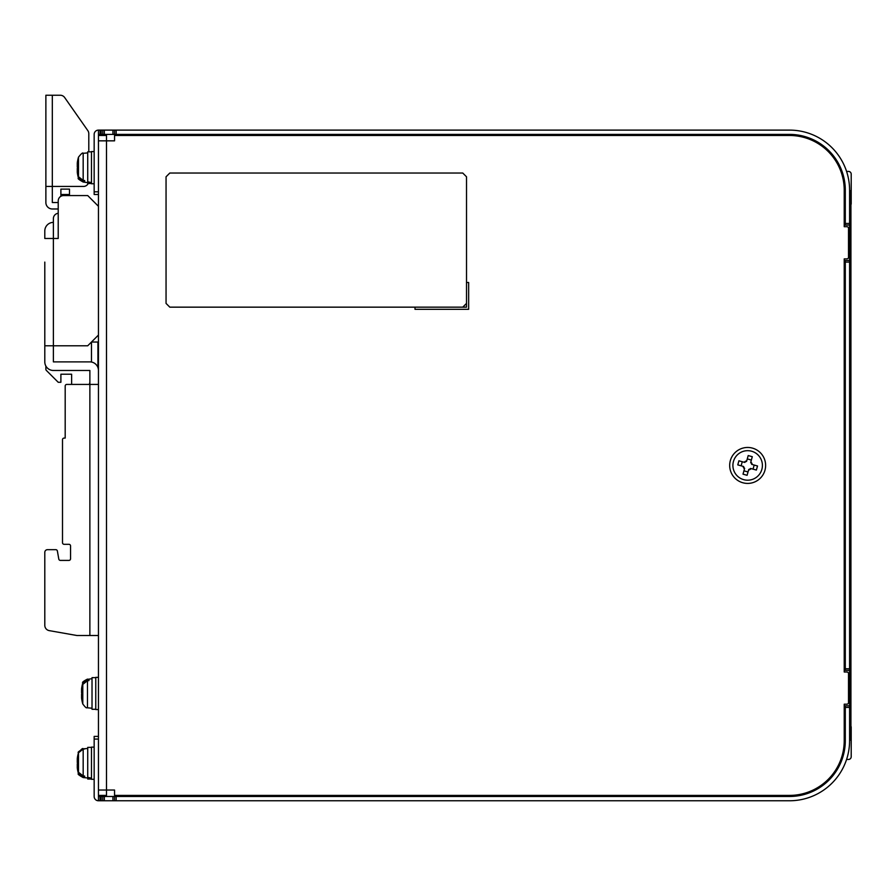<?xml version="1.0" encoding="UTF-8"?>
<svg xmlns="http://www.w3.org/2000/svg" width="896" height="896" viewBox="0 0 896 896"><rect width="100%" height="100%" fill="white"/><g stroke="black" fill="none" stroke-linecap="round" stroke-linejoin="round"><path stroke-width="1.34" d="M45.875 369.264L45.875 366.038L45.875 369.264A1.613 1.613 0 0 0 46.346 370.406L58.218 382.278L60.894 382.278L60.894 374.226L71.624 374.226L71.624 384.418L71.624 374.226L60.894 374.226M45.875 116.693L45.875 118.306L45.875 116.693M45.875 130.11L45.875 128.498L45.875 130.11M91.482 183.221L87.718 182.672L87.718 183.49L91.482 183.49L88.222 183.49A5.365 5.365 0 0 1 83.429 186.446L52.315 186.446L52.315 95.234L45.875 95.234L45.875 202.541A6.44 6.44 0 0 0 52.315 208.981L58.218 208.981L58.218 213.293A5.365 5.365 0 0 0 53.379 218.635L53.379 222.387A8.579 8.579 0 0 0 44.8 230.978L44.8 238.482L53.379 238.482L53.379 345.789L87.718 345.789L98.448 335.059M88.794 133.706L88.794 151.838L88.794 133.706A5.365 5.365 0 0 0 87.83 130.626L64.646 97.518A5.365 5.365 0 0 0 60.245 95.234L52.315 95.234L60.245 95.234M45.875 115.293L45.875 105.963M45.875 118.306L45.875 128.498M91.482 362.04L91.482 342.037L97.922 342.037L97.922 367.483L97.922 342.037M64.646 97.518L87.83 130.626M45.875 186.446L52.315 186.446L52.315 202.541L58.218 202.541L58.218 200.928L58.218 238.482L53.379 238.482L53.379 218.635M53.379 347.939L53.379 361.883L53.379 345.789L44.8 345.789L44.8 287.851M89.331 384.418L89.869 382.278L89.331 384.418M98.448 384.418L66.797 384.418A1.613 1.613 0 0 0 65.184 386.03L65.184 438.077L64.12 438.077A1.613 1.613 0 0 0 62.507 439.678L62.507 542.696A1.613 1.613 0 0 0 64.12 544.309L68.947 544.309A1.613 1.613 0 0 1 70.549 545.922L70.549 558.79A1.613 1.613 0 0 1 68.947 560.403L60.379 560.403A1.613 1.613 0 0 1 58.8 559.07L57.378 551.006A1.613 1.613 0 0 0 55.787 549.674L47.488 549.674A2.688 2.688 0 0 0 44.8 552.35L44.8 625.341A5.365 5.365 0 0 0 49.235 630.627L76.989 635.522L49.235 630.627M64.12 438.077L65.184 438.077L65.184 386.03M98.448 635.522L89.869 635.522L89.869 370.474L53.379 370.474A8.579 8.579 0 0 1 44.8 361.883L44.8 262.091M98.448 370.474A8.579 8.579 0 0 0 89.869 361.883L53.379 361.883M98.448 206.293L87.718 195.563L63.582 195.563A5.365 5.365 0 0 0 58.218 200.928M69.485 194.488L60.894 194.488L60.894 189.123L69.485 189.123L69.485 195.563M60.894 194.488L60.894 196.28M64.12 544.309L68.947 544.309A1.613 1.613 0 0 1 70.549 545.922M70.549 558.79A1.613 1.613 0 0 1 68.947 560.403M44.8 361.883L44.8 350.616M44.8 286.238L44.8 263.704M58.8 559.07L57.378 551.006M55.787 549.674L47.488 549.674M89.869 635.522L76.989 635.522M44.8 625.341L44.8 552.35M62.507 542.696L62.507 439.678M166.051 303.408L169.814 307.16L462.75 307.16L466.514 303.408L466.514 176.792L462.75 173.029L169.814 173.029L166.051 176.792L166.051 303.408M82.79 683.032A37.498 35.459 180 0 0 81.861 686.93A37.554 37.554 0 0 1 82.79 682.942L87.472 679.347L88.962 679.224L88.962 680.602L87.472 680.725L82.79 684.41L82.79 703.976A37.554 37.554 0 0 1 81.861 700A37.498 35.459 0 0 1 81.57 698.062L81.57 696.819A37.498 12.186 0 0 0 82.454 698.421A36.669 31.035 -56.9 0 1 82.398 696.416A36.669 31.035 -56.9 0 1 82.454 694.4A37.498 12.186 180 0 1 81.57 692.798L81.57 690.234A37.498 35.459 0 0 1 82.79 684.41M81.861 686.93A37.498 35.459 180 0 0 81.57 688.856L81.57 690.11M765.621 465.438A17.976 17.976 0 0 0 747.645 447.462A17.976 17.976 0 0 0 729.68 465.438A17.976 17.976 0 0 0 747.645 483.414A17.976 17.976 0 0 0 765.621 465.438M84.661 776.07L84.661 776.91L84.661 776.07L83.171 775.947L78.49 772.251A37.498 35.459 180 0 1 77.28 766.438L77.28 763.874A37.498 12.186 0 0 1 78.165 762.272A36.669 31.035 -123.1 0 1 78.109 760.256A36.669 31.035 -123.1 0 1 78.165 758.251A37.498 12.186 180 0 0 77.28 759.853A37.498 35.459 0 0 0 77.28 759.987L77.28 762.552A37.498 12.186 180 0 0 77.56 763.213M78.49 772.251L78.49 752.696A37.554 37.554 0 0 0 77.56 756.672A37.498 35.459 180 0 1 78.49 752.786L83.171 749.09L84.661 748.966M84.661 776.91L83.171 777.325L78.49 773.64A37.498 35.459 0 0 1 77.56 769.742A37.554 37.554 0 0 0 78.49 773.718L78.49 773.64M94.158 779.307L91.482 779.307L91.482 747.118L94.158 747.118M733.443 461.474A14.75 14.75 0 0 0 743.68 479.651A14.75 14.75 0 0 0 761.858 469.403A14.75 14.75 0 0 0 751.621 451.226A14.75 14.75 0 0 0 733.443 461.474M84.661 180.522L84.661 181.362L84.661 180.522L83.171 180.398L78.49 176.714A37.498 35.459 180 0 1 77.28 170.89L77.28 168.325A37.498 12.186 0 0 1 78.165 166.723A36.669 31.035 -123.1 0 1 78.109 164.707A36.669 31.035 -123.1 0 1 78.165 162.702A37.498 12.186 180 0 0 77.28 164.304A37.498 35.459 0 0 0 77.28 164.438L77.28 167.003A37.498 12.186 180 0 0 77.56 167.664M78.49 176.714L78.49 157.147A37.554 37.554 0 0 0 77.56 161.134A37.498 35.459 180 0 0 77.28 163.061L77.28 164.304L78.109 164.326M84.661 181.362L83.171 181.787L78.49 178.091A37.498 35.459 0 0 1 77.56 174.205A37.554 37.554 0 0 0 78.49 178.181L78.49 178.091M94.158 183.758L91.482 183.758L91.482 151.57L94.158 151.57M98.448 709.554L95.771 709.554L95.771 677.365L98.448 677.365M849.587 190.736L850.931 190.736L850.931 740.141L849.587 740.141M106.501 134.4L106.501 140.84L114.554 140.84L114.554 135.475L789.499 135.475A54.723 54.723 0 0 1 844.222 190.198L844.222 226.688L846.91 226.688A1.613 1.613 0 0 1 848.512 228.29L848.512 257.264A1.613 1.613 0 0 1 846.91 258.877L844.222 258.877L844.222 672L846.91 672A1.613 1.613 0 0 1 848.512 673.613L848.512 702.587A1.613 1.613 0 0 1 846.91 704.189L844.222 704.189L844.222 740.678A54.723 54.723 0 0 1 789.499 795.402L114.554 795.402L114.554 790.037L98.448 790.037L98.448 130.11L789.499 130.11A60.088 60.088 0 0 1 849.587 190.198L849.587 740.678A60.088 60.088 0 0 1 789.499 800.766L98.448 800.766A4.29 4.29 0 0 1 94.158 796.477L94.158 736.389L98.448 736.389M846.586 171.427L848.512 171.427A2.688 2.688 -0 0 1 851.2 174.104L851.2 203.616A2.688 2.688 -0 0 1 850.931 204.781A2.688 2.688 -0 0 0 851.2 203.616L851.2 201.869L851.2 203.616A2.688 2.688 -0 0 1 850.931 204.781M851.2 174.104L851.2 175.851L851.2 174.104M77.974 166.981L77.28 167.003M77.28 164.438L78.109 164.506M77.28 171.024L77.28 172.267A37.498 35.459 0 0 0 77.56 174.205M78.49 178.181C77.325 178.371 78.893 179.659 83.171 182.022L87.718 182.672L87.718 151.838L91.482 151.838L88.794 151.838M87.718 181.787L91.482 182.627M746.637 461.182L746.57 461.395A4.189 4.189 0 0 0 744.744 462.426L738.92 460.79L737.778 464.89L743.602 466.514A4.189 4.189 0 0 0 744.632 468.339L743.008 474.163L747.096 475.306L748.731 469.482A4.189 4.189 0 0 0 750.557 468.451L756.381 470.075L757.523 465.987L751.699 464.363A4.189 4.189 0 0 0 750.669 462.538L752.293 456.702L748.205 455.56L746.57 461.395M742.269 461.731L741.126 465.819M743.938 470.814L748.037 471.957M753.032 469.146L754.174 465.058M751.363 460.051L747.264 458.909M746.726 460.858A4.67 4.67 0 0 0 744.206 462.269M743.064 466.368A4.67 4.67 0 0 0 744.486 468.877M750.669 462.538L750.814 462A4.67 4.67 0 0 1 752.237 464.509M748.574 470.019A4.67 4.67 0 0 0 751.094 468.608M846.586 759.45L848.512 759.45A2.688 2.688 0 0 0 851.2 756.773L851.2 727.261A2.688 2.688 0 0 0 850.931 726.096M77.974 762.53L77.28 762.552M77.28 759.987L78.109 760.043M83.171 775.947L83.171 748.854C82.947 747.824 81.379 749.101 78.49 752.696A37.554 37.554 0 0 0 77.56 756.672A37.498 35.459 180 0 0 77.28 758.598L77.28 759.853L78.109 759.875M77.28 766.562L77.28 767.816A37.498 35.459 0 0 0 77.56 769.742M91.482 778.77L87.718 778.221L87.718 747.387L91.482 747.387L87.718 747.387M83.171 777.325L78.49 773.718C77.325 773.92 78.893 775.197 83.171 777.571L87.718 777.963L87.718 779.038L91.482 779.038L87.718 779.038M87.718 777.336L91.482 778.176M849.587 707.414L845.298 707.414L845.298 705.802L849.587 705.802M849.587 670.387L845.298 670.387L845.298 668.786L849.587 668.786M849.587 262.091L845.298 262.091L845.298 260.478L849.587 260.478M849.587 225.075L845.298 225.075L845.298 223.462L849.587 223.462M838.656 767.077L837.234 769.574L838.656 767.077M837.368 769.362L837.704 768.779M98.448 790.037L98.448 796.477L789.499 796.477A55.798 55.798 0 0 0 845.298 740.678L845.298 707.414M845.298 223.462L845.298 190.198A55.798 55.798 0 0 0 789.499 134.4L116.155 134.4L116.155 130.11M838.656 163.789L837.234 161.302L838.656 163.789M837.368 161.515L837.704 162.086M842.061 769.81L841.198 771.299M842.442 161.762L840.907 159.085L842.442 161.762M98.448 194.488L94.158 194.488L94.158 134.4A4.29 4.29 0 0 1 98.448 130.11M98.448 796.477L98.448 800.766M102.749 796.477L102.749 800.766M114.554 796.477L114.554 800.766M845.298 262.091L845.298 668.786M98.448 134.4L114.554 134.4L114.554 130.11M114.554 134.4L116.155 134.4M102.749 134.4L102.749 130.11M845.298 190.736A56.336 56.336 0 0 0 788.962 134.4M98.448 140.84L106.501 140.84L106.501 796.477M788.962 796.477A56.336 56.336 0 0 0 845.298 740.141M838.443 163.789L836.998 161.302L838.443 163.789M836.998 769.574L837.446 768.824M466.514 282.486L466.514 307.16L415.005 307.16L415.005 309.31L468.653 309.31L468.653 282.486L466.514 282.486M466.514 307.16L462.75 307.16M98.448 135.475L106.501 135.475M98.448 795.402L106.501 795.402M95.771 709.285L92.019 709.285L92.019 677.634L95.771 677.634M81.861 693.459A37.498 12.186 0 0 0 81.57 694.12L81.57 696.685A37.498 35.459 180 0 0 81.592 696.819L82.41 696.797M81.57 694.12L82.264 694.142M82.398 696.629L81.57 696.685M87.472 679.347L92.019 678.709M83.171 180.398L83.171 153.306C82.902 152.298 81.334 153.586 78.49 157.147M98.448 739.066L94.158 739.066M100.061 796.477L100.061 800.766M101.136 796.477L101.136 800.766M104.35 796.477L104.35 800.766M112.941 796.477L112.941 800.766M116.155 796.477L116.155 800.766M112.941 134.4L112.941 130.11M104.35 134.4L104.35 130.11M101.136 134.4L101.136 130.11M100.061 134.4L100.061 130.11M98.448 191.811L94.158 191.811M92.019 708.221L87.472 707.818L87.472 680.725M78.49 752.696C77.325 752.506 78.893 751.218 83.171 748.854L87.718 748.451M83.171 153.306L87.718 152.914M82.79 682.942C81.85 682.494 83.406 681.206 87.472 679.101M87.472 707.818C86.475 706.709 87.55 710.282 82.79 703.976"/></g></svg>
